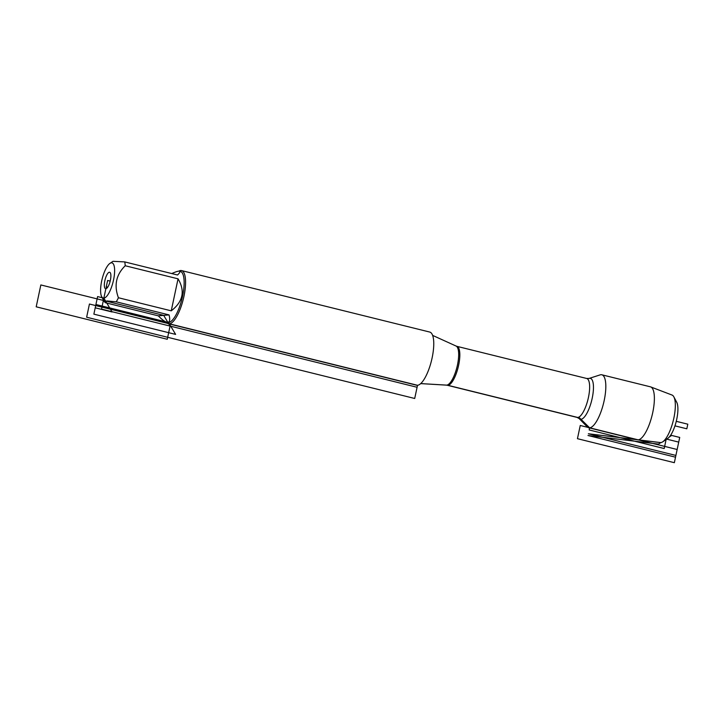 <?xml version="1.0" encoding="UTF-8"?>
<svg xmlns="http://www.w3.org/2000/svg" width="724" height="724" viewBox="0 0 724 724"><rect width="100%" height="100%" fill="white"/><g stroke="black" fill="none" stroke-linecap="round" stroke-linejoin="round"><path stroke-width="1.09" d="M673.863 396.888L676.732 402.282A19.693 6.154 103.9 0 1 676.261 421.323A19.693 6.154 103.9 0 1 667.781 438.391L662.731 441.821A24.507 7.656 -76.1 0 0 673.284 420.59A24.507 7.656 -76.1 0 0 673.863 396.888A24.507 7.656 -76.1 0 0 672.026 395.042L650.695 386.906A27.277 8.516 103.9 0 1 652.315 414.436A27.277 8.516 103.9 0 1 638.188 439.839A27.277 8.516 103.9 0 1 637.591 439.83A27.277 8.516 103.9 0 1 637.265 439.776L588.712 427.748A27.277 8.516 103.9 0 1 587.264 426.87L579.146 418.562A21.05 6.579 103.9 0 0 591.49 401.241A21.05 6.579 103.9 0 0 589.68 378.317A21.05 6.579 103.9 0 0 589.083 378.435L600.142 374.878A27.277 8.516 103.9 0 1 600.911 374.715A27.277 8.516 103.9 0 1 601.825 374.788A27.277 8.516 103.9 0 1 603.879 401.901A27.277 8.516 103.9 0 1 589.626 427.812A27.277 8.516 103.9 0 1 588.712 427.748M168.402 323.746L416.59 385.213A27.385 8.552 -76.1 0 0 417.513 385.286A27.385 8.552 -76.1 0 0 431.812 359.276A27.385 8.552 -76.1 0 0 429.757 332.063L181.57 270.586A27.385 8.552 103.9 0 1 183.625 297.799A27.385 8.552 103.9 0 1 169.326 323.809A27.385 8.552 103.9 0 1 168.402 323.746A27.385 8.552 103.9 0 1 166.321 322.071M178.846 271.147A27.385 8.552 103.9 0 1 180.647 270.514A27.385 8.552 103.9 0 1 181.57 270.586M105.858 288.722A8.471 2.643 -76.1 0 0 110.283 280.677A8.471 2.643 -76.1 0 0 109.65 272.251A8.471 2.643 -76.1 0 0 105.043 279.835A8.471 2.643 -76.1 0 0 105.568 288.704A8.471 2.643 -76.1 0 0 105.858 288.722L101.523 309.103L417.087 387.268L417.513 385.286L89.441 304.026L86.636 317.221L414.707 398.481L417.513 385.286M103.858 298.134A18.154 5.665 -76.1 0 0 113.93 277.944A18.154 5.665 -76.1 0 0 109.921 263.391A18.154 5.665 -76.1 0 0 106.826 267.02A18.154 5.665 -76.1 0 0 101.677 296.668A18.154 5.665 -76.1 0 0 103.858 298.134L112.102 311.99L95.215 307.809L97.604 296.587L103.858 298.134M171.244 310.831C183.045 301.691 185.308 291.03 178.05 278.831L171.244 310.831L118.419 297.745C113.84 285.383 116.112 274.713 125.216 265.753A26.29 8.208 -76.1 0 0 124.727 261.907L112.98 261.319L109.921 263.391M178.05 278.831L125.216 265.753M124.727 261.907L177.561 274.993C179.833 272.74 180.457 271.473 179.452 271.192C178.357 270.957 175.796 271.744 171.751 273.554M179.452 271.192L180.294 271.4A26.29 8.208 -76.1 0 1 182.267 297.528A26.29 8.208 -76.1 0 1 168.538 322.497L175.624 334.398L93.867 314.153L95.921 304.505L168.538 322.497A26.29 8.208 -76.1 0 1 167.651 322.424L166.81 322.216C164.737 321.664 161.905 319.546 158.321 315.845L105.496 302.759L104.383 301.745L107.089 300.949L116.247 301.827A26.29 8.208 -76.1 0 0 118.419 297.745M166.81 322.216L167.832 322.316C169.787 322.062 170.203 319.592 169.072 314.913L116.247 301.827M158.321 315.845L169.072 314.913M601.825 374.788L650.387 386.815A27.277 8.516 103.9 0 1 650.695 386.906M637.591 439.83L660.252 442.59A24.507 7.656 -76.1 0 0 660.786 442.599A24.507 7.656 -76.1 0 0 662.731 441.821M420.725 383.584L447.323 385.159L579.58 417.92L589.626 427.812L589.173 429.956L664.198 448.536L666.107 439.522M107.614 280.478L110.184 281.111L107.614 280.478L106.138 287.401L107.93 286.831M40.843 284.948L163.696 315.374L170.068 326.081L167.262 339.275L36.2 306.813L40.843 284.948M674.958 425.866L686.823 428.798L687.8 424.183L676.261 421.323M580.25 425.486L677.157 449.495L674.352 462.69L577.444 438.69L580.25 425.486M669.356 436.943L671.655 435.432L679.718 437.432L675.519 457.188L587.988 435.504L658.487 444.111L660.786 442.599L588.368 433.757L675.89 455.432L678.723 442.111L666.695 439.133M660.786 442.599L588.368 433.757L660.786 442.599M456.075 346.045L456.898 346.334A20.055 6.263 103.9 0 1 458.156 367.303A20.055 6.263 103.9 0 1 447.251 385.259L446.391 385.132A20.163 6.299 -76.1 0 0 446.708 385.123A20.163 6.299 -76.1 0 0 457.106 366.543A20.163 6.299 -76.1 0 0 456.075 346.045L432.635 335.393M447.251 385.259L577.064 417.413A20.055 6.263 -76.1 0 0 587.969 399.458A20.055 6.263 -76.1 0 0 586.702 378.48L589.083 378.435M446.391 385.132L420.698 383.611M456.898 346.334L586.702 378.48M577.064 417.413L579.146 418.562M101.677 296.668L104.383 301.745"/></g></svg>
